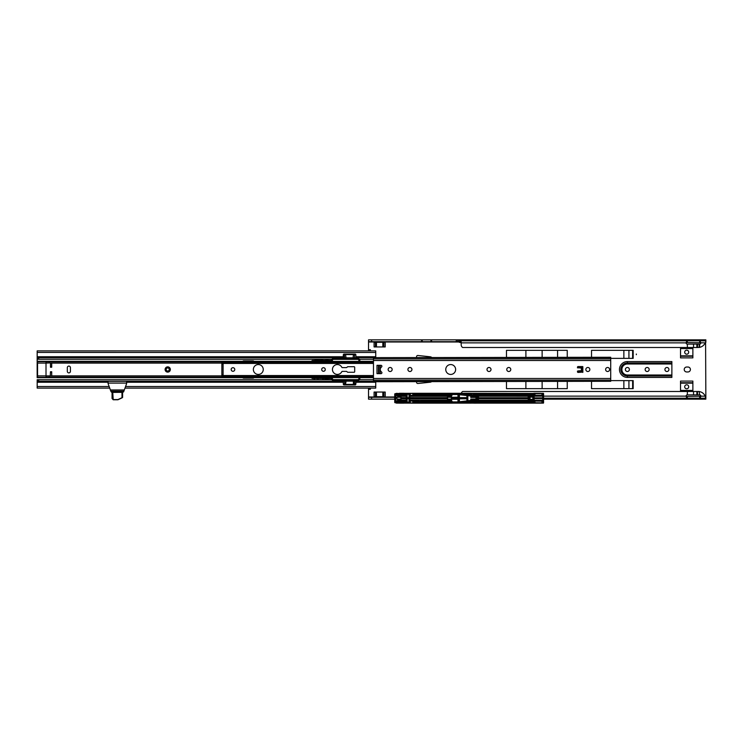 <?xml version="1.0" encoding="UTF-8"?>
<svg xmlns="http://www.w3.org/2000/svg" width="743" height="743" viewBox="0 0 743 743"><rect width="100%" height="100%" fill="white"/><g stroke="black" fill="none" stroke-linecap="round" stroke-linejoin="round"><path stroke-width="1.11" d="M686.699 384.781A2.006 2.006 0 0 0 684.693 386.787A2.006 2.006 0 0 0 686.699 388.803A2.006 2.006 0 0 0 688.705 386.787A2.006 2.006 0 0 0 686.699 384.781M686.699 354.197A2.006 2.006 0 0 1 684.693 352.191A2.006 2.006 0 0 1 686.699 350.185A2.006 2.006 0 0 1 688.705 352.191A2.006 2.006 0 0 1 686.699 354.197M636.342 354.049L636.342 354.662L636.342 354.049M627.389 371.5A2.006 2.006 0 0 1 625.383 369.494A2.006 2.006 0 0 1 627.389 367.488A2.006 2.006 0 0 1 629.395 369.494A2.006 2.006 0 0 1 627.389 371.5M647.162 371.5A2.006 2.006 0 0 1 645.147 369.494A2.006 2.006 0 0 1 647.162 367.488A2.006 2.006 0 0 1 649.168 369.494A2.006 2.006 0 0 1 647.162 371.5M666.926 371.5A2.006 2.006 0 0 1 664.92 369.494A2.006 2.006 0 0 1 666.926 367.488A2.006 2.006 0 0 1 668.932 369.494A2.006 2.006 0 0 1 666.926 371.5M431.497 357.262A2.656 2.656 0 0 0 430.243 356.789L417.928 355.488A1.235 1.235 0 0 0 416.684 357.262M461.31 393.279A3.093 3.093 0 0 1 462.657 391.487L693.535 391.487L693.535 394.886L696.888 394.886L696.888 391.487L699.172 391.496L699.6 394.886L699.172 391.496M693.535 391.487L696.888 391.487M693.535 347.501L696.888 347.501L696.888 344.102L693.535 344.102L693.535 347.501L462.657 347.501A3.093 3.093 0 0 1 461.199 344.873L461.059 340.777L459.378 340.591L459.378 339.839L368.528 339.839L368.528 349.721L370.376 349.721L370.376 350.882M687.386 391.487L687.312 394.886A1.235 1.235 0 0 0 686.077 396.13L686.959 396.428L687.312 398.22L700.036 398.211L700.909 396.13A1.235 1.235 0 0 0 699.674 394.886L699.6 394.886M699.6 391.607L700.129 391.747A7.727 7.727 0 0 1 705.209 396.13L705.85 399.149L543.57 399.149M697.51 391.487L697.51 394.886L699.172 394.886M699.6 344.102L697.51 344.102L697.51 347.501L699.6 347.371L699.674 344.102A1.235 1.235 0 0 0 700.909 342.857L699.674 340.758L686.959 340.777L686.959 342.56L686.077 342.857A1.235 1.235 0 0 0 687.312 344.102L687.386 347.501M699.6 347.371L700.129 347.232A7.727 7.727 0 0 0 705.209 342.857L686.959 342.56M697.51 347.501L696.888 347.501M699.172 344.102L699.144 347.501M692.875 347.501L692.875 357.894L680.523 357.894L680.523 347.501M383.852 392.044L383.852 396.678L385.821 397.291M686.959 396.428L705.209 396.13L705.85 396.66L705.59 342.569M385.821 341.687L385.208 342.309L374.082 342.309L373.469 341.687M385.208 342.309L385.208 346.944L374.082 346.944L374.082 342.309M374.017 342.003L368.528 342.003M370.376 388.106L370.376 389.258L368.528 389.258L368.528 397.291L394.709 397.291M373.469 397.291L374.082 396.678L383.852 396.678M385.208 396.678L385.208 392.044L374.082 392.044L374.082 396.678M671.867 377.416L671.867 361.572L627.389 361.572A7.922 7.922 0 0 0 619.467 369.494A7.922 7.922 0 0 0 627.389 377.416L671.867 377.416M686.699 371.964L687.934 371.964A2.47 2.47 0 0 0 690.405 369.494A2.47 2.47 0 0 0 687.934 367.023L686.699 367.023A2.47 2.47 0 0 0 684.229 369.494A2.47 2.47 0 0 0 686.699 371.964M567.243 357.262L567.243 350.343L506.485 350.343L525.895 350.343L525.895 357.262M506.485 381.726L506.485 388.645L567.243 388.645L567.243 381.726M610.709 358.367L633.175 358.367L633.175 350.343L591.53 350.343L591.53 357.262M591.53 381.726L591.53 388.645L633.175 388.645L633.175 380.611L610.709 380.611M680.523 391.487L680.523 381.085L692.875 381.085L692.875 391.487M416.684 381.726A1.235 1.235 0 0 0 417.928 383.49L430.243 382.199A2.656 2.656 0 0 0 431.497 381.726M459.378 339.839L705.85 339.839L705.609 342.56M705.85 340.535L705.85 342.319M461.199 342.662L461.059 340.777L686.959 340.777L686.077 342.857L461.199 342.857M461.059 342.56L459.378 342.374L459.378 340.591M700.036 342.56L700.036 340.777L705.59 340.842M705.85 396.66L705.85 398.452M459.378 341.687L457.484 341.687L457.484 339.839M368.528 339.839L368.528 341.687L457.484 341.687M459.313 339.839L459.313 341.687M368.528 350.882L368.528 349.721M421.903 341.687L421.903 339.839M431.293 341.687L431.293 339.839L431.293 341.687M705.609 396.428L705.609 398.211L700.036 398.211L700.036 396.428M476.737 399.149L477.247 399.149M529.174 399.149L530.056 399.149M447.592 399.149L451.577 399.149M368.528 397.291L368.528 399.149L394.709 399.149M396.948 399.149L400.979 399.149M396.948 397.291L400.979 397.291M447.592 397.291L451.577 397.291M368.528 388.106L368.528 389.258M705.59 396.418L705.59 398.137M476.486 396.13L476.644 397.301M543.57 396.13L686.077 396.13L686.959 398.211L543.57 398.211M368.528 350.222L370.376 349.721M542.13 357.262L542.13 350.343M557.575 350.343L557.575 357.262M542.13 388.645L542.13 381.726M557.575 381.726L557.575 388.645M628.931 358.367L628.931 350.343M632.637 350.343L632.637 358.367M628.931 388.645L628.931 380.611M632.637 380.611L632.637 388.645M368.528 388.765L370.376 389.258M687.386 344.102L693.535 344.102M693.535 394.886L687.386 394.886M697.51 344.102L696.888 344.102M697.51 394.886L696.888 394.886M697.203 391.487L697.203 394.886M697.203 344.102L697.203 347.501M506.485 357.262L506.485 350.343M472.074 400.338L473.913 400.208M473.876 401.972L474.099 402.947L473.876 401.972L472.037 401.972L472.297 401.35L512.475 401.35M473.941 396.233L477.508 396.186L477.508 400.254L478.492 400.217L478.455 398.601L528.208 398.415L478.455 398.601M473.913 396.233L472.056 396.13M533.558 393.493L474.582 393.493L474.582 394.44L533.233 394.245L532.954 395.09L471.526 395.183L533.344 395.192L533.576 393.437L533.465 395.434L471.303 395.434L471.099 394.747L458.672 393.734L470.969 394.988L471.303 393.316L533.576 393.437M473.941 400.208L477.508 400.254M467.932 395.555L459.183 394.691L467.198 395.573L467.18 397.904L459.165 397.904L459.128 395.462L458.31 395.118L459.23 395.1L458.933 394.487L473.337 396.121M459.183 401.749L467.951 401.071L459.183 401.749L467.198 400.867L467.579 395.62L467.821 398.889M475.966 399.019L475.966 397.421L471.536 397.394L471.786 396.762L471.786 397.254L476.17 397.254L475.984 399.047L471.545 399.047L471.786 399.678L471.786 399.186L476.17 399.186L470.774 399.019L470.774 400.449L467.867 400.746L467.802 395.647M467.867 395.694L471.016 395.982L471.006 397.199L472.065 396.149M477.433 396.233L477.247 400.208L477.433 396.233M478.251 400.254L478.251 396.186L477.508 396.186M478.251 396.186L528.171 396.223L528.171 397.719L478.492 397.719L478.492 396.223M467.96 394.672L467.951 395.369L473.356 395.935L528.171 396.223M478.492 397.719L528.208 397.839L528.208 398.415M476.17 397.254L470.774 397.421L470.774 396M471.499 397.366L470.821 397.366L470.839 395.973M466.938 395.592L466.938 397.663L459.406 397.663L459.406 394.802M512.475 395.09L514.082 395.09M529.174 400.208L542.845 400.542L542.566 398.127L534.152 398.22L534.143 400.403L533.307 400.403L532.852 399.186L533.037 400.236L528.96 400.44L529.174 396.233L532.861 396.632M473.7 401.972L473.7 402.947L471.303 403.124L533.743 403.133L532.954 401.35L514.082 401.35M532.954 399.353L533.037 396.205L529.174 396.233M473.876 394.468L473.876 393.502L473.876 394.468L471.712 394.979M474.582 394.44L474.099 394.449M452.311 393.911L458.097 393.901L457.985 394.533L452.338 394.533L451.948 393.901L450.769 395.536L442.289 395.35M451.307 397.291L457.985 397.171L457.985 394.533M452.338 394.533L451.41 396.307L409.857 396.307L409.857 397.663L447.5 397.691L447.5 396.846L451.307 397.078M451.614 396.846L447.5 396.846M451.307 399.149L451.614 399.595L447.5 399.595L447.5 397.691M458.097 397.561L458.097 393.976M451.614 397.171L451.642 397.672L457.994 397.607M451.707 397.607L458.097 397.626M458.412 395.304L458.199 393.864M458.143 397.672L458.143 398.703L451.642 398.768L457.994 398.833L457.985 401.907L452.338 401.907L451.948 402.539L450.769 400.904L442.289 401.09M451.707 398.833L458.143 398.703M458.143 398.768L458.199 402.576L451.995 402.539M458.199 393.818L458.199 402.576M396.019 400.811L395.462 398.759L395.824 401.146L397.171 401.146L395.87 400.96L397.607 400.811L397.607 400.133L406.272 400.133L406.272 398.777L401.025 398.777L401.025 399.595L396.948 399.27L396.948 397.171L398.164 396.846L401.025 396.846L401.025 397.663L401.675 397.737L447.435 397.663M409.857 397.663L409.727 395.638M401.025 397.663L409.727 397.728M395.462 398.759L395.824 395.295L397.171 395.295L395.87 395.48L397.607 395.629L397.607 396.307L406.272 396.307L406.272 397.663M396.019 395.629L395.713 398.842M398.164 397.171L398.694 397.291M395.824 395.295L395.313 397.533M409.152 397.728L409.152 394.143L409.922 394.143L409.922 395.638M406.412 397.728L406.207 394.143L407.136 394.264L407.136 397.691M406.978 397.728L406.978 394.143M406.412 395.638L406.272 396.307L406.207 395.638M409.922 394.292L410.229 395.415L410.275 394.115L405.854 394.115M442.308 395.415L421.848 395.415L442.308 395.415M408.994 397.691L408.994 394.264L407.136 394.264M474.025 393.521L396.836 393.474M397.607 395.629L405.901 395.508M447.5 399.595L448.289 399.372L447.592 399.27L447.592 397.171L448.308 397.291M400.774 397.291L400.969 399.558L398.164 399.27M532.898 397.087L530.047 397.087L530.047 399.353L532.898 399.353M409.114 394.152L407.025 394.152M401.554 397.728L401.257 398.731L439.735 398.638L438.546 398.629L438.546 397.811L401.499 397.793L401.294 398.657M400.774 397.134L398.694 397.078M451.307 397.134L451.307 399.307M451.642 398.768L451.614 399.595M473.7 394.468L473.7 393.502L471.545 393.502L471.712 394.895M450.369 393.521L450.128 394.394L413.842 394.394L450.119 394.422L450.407 393.4L397.059 393.502L397.059 394.422L401.396 394.44L401.424 393.335L470.161 393.298L471.071 393.326L471.099 394.747M394.747 394.059L394.709 394.561L394.932 393.892L394.97 394.449L397.171 394.449L397.171 395.48L405.854 395.499L405.669 394.44L401.396 394.44M405.669 394.44L395.248 394.635L394.747 402.539L396.604 403.124L471.025 403.133L470.913 401.508L471.257 403.115L471.526 401.257L533.344 401.248L533.576 403.003M410.275 395.406L413.972 395.406L412.746 395.22L412.746 394.561L413.842 394.394M422.516 395.415L442.159 395.415M412.746 395.22L422.526 395.22L413.972 395.406M394.747 402.381L394.784 394.635L397.059 394.422M410.229 395.35L410.842 395.35M543.57 402.251L543.57 394.189L543.309 403.115L477.712 403.143L538.006 402.92M543.57 394.189L543.374 393.307L538.006 393.521M528.208 398.025L478.455 398.415M397.059 393.502L401.424 393.335M451.326 393.864L457.976 393.614L451.995 393.901M415.226 395.406L415.226 394.579L412.746 394.561M533.892 400.403L533.892 396.038L533.307 396.038L532.768 398.155L532.954 397.087M529.081 396.186L529.081 400.263L532.248 400.236M528.366 395.935L528.208 398.601M476.17 399.186L476.551 396.762L471.981 396.762M470.774 399.019L471.721 400.245L471.796 399.678L476.551 399.678L476.727 398.22L477.247 398.211M458.385 395.304L458.347 400.979L459.128 400.979L458.412 401.136M422.377 394.561L422.526 395.211L422.377 394.561L442.475 394.561L442.512 395.313L451.326 394.886L450.704 395.499L442.475 395.536M394.728 394.496L394.728 401.944M405.715 401.127L397.171 400.96L397.171 401.805L395.248 401.805L397.171 401.991L397.217 401.146L405.715 401.127L405.669 402L405.901 400.932L406.207 402.149L406.207 400.802M397.022 393.288L394.849 393.79L396.985 393.288M533.743 393.307L541.053 393.298M403.774 393.288L399.418 393.288M450.397 393.4L450.119 394.422M456.007 393.4L452.459 393.288M458.143 397.737L451.642 397.672M447.5 397.728L438.546 397.746M533.65 393.456L533.604 394.765L534.189 395.016L533.604 394.765L533.465 395.434M533.938 394.858L534.106 393.446L534.189 395.425L542.604 395.23L534.189 395.369M542.604 395.23L543.272 395.165L543.3 393.418L542.557 393.418L542.576 394.143L541.953 393.567L534.356 393.688L534.356 395.202M534.282 400.263L542.566 400.263L542.455 401.211L543.514 401.136L543.514 395.304L542.631 395.313M528.96 400.44L528.96 396L542.566 395.898L542.455 395.23M543.439 403.077L543.272 401.201L542.696 400.969L535.183 400.83L534.096 400.83L533.604 401.675L533.465 401.016L533.233 402.195L474.099 401.991M542.696 395.471L534.096 395.61L534.096 395.016M458.524 393.428L450.49 393.335M534.106 393.446L543.43 393.363M470.774 394.83L470.161 394.756L470.161 393.549L459.926 393.549L470.161 394.756M459.926 393.679L459.313 393.623M471.303 395.434L471.303 393.316M532.824 396.233L532.155 395.759M533.892 396.038L534.143 400.403M534.161 397.969L534.143 396.038M534.282 396.186L542.594 396.149L532.341 396.01M542.566 396.186L542.845 398.127M534.282 397.849L542.566 397.849M422.526 395.22L422.349 394.57L415.226 394.394M450.174 394.579L442.512 394.579L442.512 395.499L442.475 394.561M534.152 394.877L534.068 396.01M422.516 395.146L442.326 395.146M403.124 397.746L403.124 398.629L401.554 398.712M532.787 397.282L532.972 396.233M457.985 401.907L458.097 402.474M458.097 402.539L452.311 402.53M471.489 399.901L471.499 399.075L470.821 399.075L470.839 400.468L471.006 399.242M406.272 398.777L409.152 398.712L409.152 402.297L409.922 402.297L409.857 398.777L447.5 398.75M409.152 398.712L409.727 398.712L409.727 400.802L409.857 400.133L451.41 400.133L452.338 401.907M451.614 399.27L457.985 399.27M448.308 399.149L451.307 399.363M467.106 400.867L467.579 400.821M528.171 398.722L478.492 398.722M528.171 400.217L478.492 400.217M405.854 401.814L397.171 401.991L406.207 402.149M406.207 402.297L407.136 402.177L407.136 398.75M406.978 398.712L406.978 402.297M406.412 398.712L406.412 400.802M534.282 398.592L542.594 398.554L542.845 400.542M542.566 400.263L542.845 398.313M409.922 402.149L410.229 401.025L413.972 401.034L412.746 401.22L412.746 401.879L413.842 402.047L450.128 402.047L413.842 402.047M408.994 398.75L408.994 402.177L407.136 402.177M466.938 400.849L466.938 398.777L459.406 398.777L459.406 401.638M459.406 398.777L459.313 401.164L459.35 398.722L467.18 398.536L459.165 398.536M466.938 398.777L467.013 400.876M397.607 400.811L405.901 400.932M409.114 402.288L407.025 402.288M450.369 402.92L450.119 402.019L450.407 403.04L397.059 402.938L397.059 402.019L401.396 402L401.424 403.105M410.275 401.034L410.275 402.325L405.854 402.325M405.669 402L401.396 402M412.746 401.22L422.767 401.424L413.972 401.034M422.516 401.025L442.159 401.025M442.308 401.025L421.848 401.025L442.308 401.025M395.313 401.991L397.059 402.019M410.229 401.09L410.842 401.09M543.616 402.344L543.374 403.133M397.059 402.938L394.904 402.669M422.377 401.879L422.526 401.229L422.377 401.879L442.475 401.879L442.512 401.127L450.704 401.127L451.326 401.554L451.14 402.827L458.31 402.827L458.31 401.322L459.313 401.164M415.226 401.034L415.226 401.861L412.746 401.879M471.981 399.678L472.056 400.31M395.824 401.146L395.313 398.907M451.391 401.526L450.704 400.941L442.475 400.904M474.025 402.92L396.836 402.966M403.774 403.152L399.418 403.152M533.743 403.133L541.053 403.143M450.397 403.04L450.119 402.019M456.007 403.04L452.459 403.152M470.969 401.452L458.672 402.706L471.099 401.694M458.524 403.012L450.49 403.105M477.712 403.143L473.811 403.161L477.712 403.143M533.65 402.985L534.096 401.424M533.938 401.582L534.106 402.994L534.189 401.016L542.455 401.211M542.604 401.211L534.189 401.071M543.3 403.022L542.557 403.022L542.576 402.297L541.953 402.873L534.356 402.752L534.356 401.239M534.106 402.994L543.43 403.077M459.926 402.762L470.161 401.684L470.161 402.892L459.313 402.817M470.913 401.508L470.774 402.892L470.774 401.61L470.161 401.684M533.465 401.016L471.164 401.341M532.155 400.681L542.455 400.291M534.161 398.471L542.594 398.554M450.174 401.861L442.512 401.861L442.512 400.941L442.475 401.879M452.468 403.152L412.356 403.152M534.152 401.564L534.068 400.431M422.516 401.294L442.326 401.294M471.666 399.576L471.731 400.236M532.787 399.158L532.972 400.208M373.469 381.326L355.934 381.326L373.469 381.345M126.616 382.023L127.294 381.345L343.238 381.345L37.364 381.326L37.196 381.921L37.196 380.472L37.178 388.106L109.704 388.106M331.833 379.775L37.364 379.775L37.196 380.472M373.469 379.775L359.352 379.775M311.577 361.302L253.939 361.302A0.929 0.929 90 0 0 253.131 360.847L243.565 360.847A0.929 0.929 90 0 0 242.766 361.302L37.159 361.302L37.159 375.605L37.178 350.882L37.196 358.507L37.364 359.203L38.701 359.203L38.701 357.662L37.438 357.662L37.438 359.203M254.06 377.212L253.93 377.685A0.929 0.929 90 0 1 253.131 378.141A0.929 0.929 90 0 0 253.939 377.685L311.577 377.685M38.701 379.775L38.701 381.326M375.744 381.921L355.916 381.958M37.196 381.921L37.178 388.106M375.744 381.958L375.735 388.106L124.991 388.106M221.86 377.398L37.159 377.685L242.766 377.685A0.929 0.929 90 0 0 243.565 378.141L253.14 378.141M37.159 375.902L37.159 377.398L37.169 375.605L37.159 377.351L221.86 377.351L221.86 376.283L373.469 376.283M610.709 381.308L610.709 357.262L355.934 357.662L373.469 357.643L373.469 381.726L610.709 381.308L373.469 381.308M37.196 357.058L37.364 357.662L343.238 357.643L38.701 357.662M373.469 359.203L359.352 359.203M331.833 359.203L38.701 359.203M37.364 359.203L37.438 357.662M37.178 350.882L375.735 350.882L375.744 357.058M37.187 358.479L37.178 356.733L37.187 358.479L37.196 357.021L343.257 357.021M37.178 352.461L37.178 356.733L37.178 352.423L375.744 352.461M37.159 361.302L37.169 358.479M254.06 361.767L253.93 361.302A0.929 0.929 90 0 0 253.14 360.847M37.159 375.939L37.15 377.685M107.233 381.345L108.023 382.134L107.206 381.345L37.364 381.345L37.354 379.887M109.472 381.354L125.13 381.326M121.044 392.415L123.579 391.942L126.616 383.62L126.607 381.354L108.023 381.354L108.079 383.62L110.401 389.964L108.079 383.62M123.858 391.189L110.837 391.189L111.404 392.1L113.623 392.35M121.063 392.304L113.633 392.415M108.069 381.354L108.088 383.62M110.837 391.189L110.382 389.964L124.313 389.964M121.982 392.35L112.722 392.35L113.224 399.576L117.933 399.576L121.982 397.691L121.982 392.35L122.595 392.35L122.595 397.486L117.923 399.762L113.205 399.762L112.574 399.093M112.137 398.582L112.1 392.35L112.109 398.582M112.1 392.35L112.722 392.35M122.595 392.35L122.595 397.486M37.419 376.069L37.419 377.305L37.549 375.884L37.549 377.305L39.268 377.305M37.419 361.674L37.419 362.909L37.419 361.674L46.01 361.674L46.01 377.305L37.419 377.305M37.419 362.909L37.559 375.884L37.549 363.095L46.001 363.095L46.01 376.069L221.86 376.069M37.549 361.674L37.559 363.095M380.267 369.494A3.093 3.093 0 0 1 381.531 366.996A0.929 0.929 0 0 0 380.983 365.324L376.989 365.324L376.989 373.664L380.983 373.664A0.929 0.929 0 0 0 381.531 371.983A3.093 3.093 0 0 1 380.267 369.494M450.695 374.435A4.941 4.941 0 0 0 455.635 369.494A4.941 4.941 0 0 0 450.695 364.553A4.941 4.941 0 0 0 445.754 369.494A4.941 4.941 0 0 0 450.695 374.435M607.616 367.488A2.006 2.006 0 0 1 609.622 369.494A2.006 2.006 0 0 1 607.616 371.5A2.006 2.006 0 0 1 605.61 369.494A2.006 2.006 0 0 1 607.616 367.488M589.858 369.494A2.006 2.006 0 0 0 587.852 367.488A2.006 2.006 0 0 0 585.837 369.494A2.006 2.006 0 0 0 587.852 371.5A2.006 2.006 0 0 0 589.858 369.494M488.996 371.5A2.006 2.006 0 0 0 491.002 369.494A2.006 2.006 0 0 0 488.996 367.488A2.006 2.006 0 0 0 486.99 369.494A2.006 2.006 0 0 0 488.996 371.5M508.769 367.488A2.006 2.006 0 0 1 510.775 369.494A2.006 2.006 0 0 1 508.769 371.5A2.006 2.006 0 0 1 506.763 369.494A2.006 2.006 0 0 1 508.769 367.488M409.922 371.5A2.006 2.006 0 0 0 411.928 369.494A2.006 2.006 0 0 0 409.922 367.488A2.006 2.006 0 0 0 407.907 369.494A2.006 2.006 0 0 0 409.922 371.5M390.149 367.488A2.006 2.006 0 0 1 392.155 369.494A2.006 2.006 0 0 1 390.149 371.5A2.006 2.006 0 0 1 388.143 369.494A2.006 2.006 0 0 1 390.149 367.488M581.24 368.036L581.546 370.636L577.961 370.943L577.961 372.429L582.902 372.122L582.596 366.559L577.961 366.559L577.655 367.729L581.24 368.036M378.41 365.324L378.41 373.664M378.902 365.324L378.902 373.664M380.267 365.324L380.267 373.664M258.304 364.553A4.941 4.941 0 0 1 263.254 369.494A4.941 4.941 0 0 1 258.304 374.435A4.941 4.941 0 0 1 253.363 369.494A4.941 4.941 0 0 1 258.304 364.553M323.484 367.701A1.792 1.792 0 0 1 325.276 369.494A1.792 1.792 0 0 1 323.484 371.286A1.792 1.792 0 0 1 321.691 369.494A1.792 1.792 0 0 1 323.484 367.701M232.977 367.701A1.792 1.792 0 0 1 234.769 369.494A1.792 1.792 0 0 1 232.977 371.286A1.792 1.792 0 0 1 231.184 369.494A1.792 1.792 0 0 1 232.977 367.701M337.387 364.553A4.941 4.941 0 0 1 341.799 367.265A0.622 0.622 0 0 0 342.356 367.609L346.377 367.609A0.622 0.622 0 0 0 346.767 367.46L347.492 366.856A0.622 0.622 0 0 1 347.891 366.708L354.067 366.708A0.622 0.622 0 0 1 354.69 367.33L354.69 371.658A0.622 0.622 0 0 1 354.067 372.271L347.891 372.271A0.622 0.622 0 0 1 347.492 372.132L346.767 371.519A0.622 0.622 0 0 0 346.377 371.379L342.356 371.379A0.622 0.622 0 0 0 341.799 371.714A4.941 4.941 0 0 1 332.446 369.494A4.941 4.941 0 0 1 337.387 364.553M373.469 362.705L221.86 362.705L221.86 363.466L223.095 363.466L223.095 364.089L221.86 364.089L221.86 363.466M221.86 375.512L221.86 374.899L223.095 374.899L223.095 375.512L221.86 375.512L221.86 376.283M373.469 361.562L221.86 361.562L373.469 361.637M49.27 361.674L49.27 362.909L46.159 362.909L46.159 361.674L221.86 361.674L221.86 362.705M373.469 377.351L221.86 377.351L373.469 377.425M223.095 375.512L223.095 363.466M221.86 374.899L221.86 364.089M223.095 374.899L223.095 364.089M577.497 366.866L581.63 366.996L581.732 368.11L581.63 371.073L577.664 371.184M577.664 367.794L581.574 367.989M581.732 370.878L577.757 371.063L581.453 371.119M577.404 371.194L581.565 370.98L581.62 368.11L581.62 370.878M582.846 366.68L582.846 372.299M577.497 372.113L581.593 371.983L581.593 371.073L581.63 371.983L582.716 371.964L582.716 367.014L582.716 371.964M581.63 366.996L582.716 367.014M581.5 367.989L577.404 367.794M582.726 372.401L582.846 371.844M166.163 369.494A1.542 1.542 90 0 0 167.704 371.036A1.542 1.542 90 0 0 169.255 369.494A1.542 1.542 90 0 0 167.704 367.952A1.542 1.542 90 0 0 166.163 369.494M167.714 372.122A2.628 2.628 -90 0 1 165.095 369.494A2.628 2.628 -90 0 1 167.714 366.866A2.628 2.628 -90 0 1 170.342 369.494A2.628 2.628 -90 0 1 167.714 372.122M167.704 371.036A1.542 1.542 90 0 0 169.255 369.494A1.542 1.542 90 0 0 167.704 367.952M68.867 372.893A1.542 1.542 90 0 0 70.409 371.342L70.418 367.636A1.542 1.542 90 0 0 68.867 366.095A1.542 1.542 90 0 0 67.325 367.636L67.325 371.342A1.542 1.542 90 0 0 68.867 372.893A1.542 1.542 90 0 0 70.418 371.342L70.409 367.636A1.542 1.542 90 0 0 68.867 366.095M49.27 376.069L49.27 377.305L221.86 377.305M49.27 377.305L46.159 377.305L46.159 376.069M46.159 361.674L46.01 363.095L50.236 362.909M221.86 362.909L49.27 362.909M50.292 376.069L50.468 371.751L50.236 376.069M51.694 376.069A1.421 1.421 90 0 0 51.713 375.884L221.86 375.884M51.713 375.884L51.704 371.751L50.468 371.751M221.86 363.095L51.713 363.095A1.421 1.421 90 0 0 51.694 362.909M51.713 363.095L51.713 366.615L50.478 366.615L50.431 362.974M50.478 366.615L50.478 363.095M51.713 366.615L51.704 367.237L50.468 367.237M355.349 384.874L343.786 384.874L355.349 384.874M355.721 384.428L355.786 381.15A0.622 0.492 90 0 1 356.287 380.555L353.612 380.732L355.572 380.732M353.352 380.555L345.281 380.555L353.018 380.555L353.371 381.15L344.706 381.15A0.622 0.576 90 0 1 345.281 380.555M332.669 377.593A1.235 1.235 90 0 0 333.607 379.627L357.699 379.627A1.235 1.235 90 0 0 358.934 378.391L359.853 378.391L359.853 377.593L359.853 378.391A2.164 2.164 -90 0 1 357.699 380.555L334.703 380.555M333.607 379.627L333.598 380.555A2.164 2.164 -90 0 1 331.443 378.447L312.84 378.447M315.803 378.447L318.431 378.447M322.508 378.633L325.815 378.447M327.171 378.633L331.322 378.447A2.164 2.164 90 0 0 333.486 380.555L331.322 378.447M329.576 378.447L329.558 378.447A0.929 0.929 -90 0 1 328.657 377.593A0.929 0.929 -90 0 0 329.558 378.447M314.568 378.633L313.527 378.512L313.787 377.593M326.985 378.633L326.456 377.593M327.291 378.447L324.988 378.633L327.839 378.633M318.301 378.633L316.88 378.512M326.242 378.633L326.818 378.633M353.817 380.555L355.377 380.555M355.823 380.611L355.256 380.732M331.443 378.447L332.725 377.528M355.395 354.105L353.696 354.105L355.851 354.56L355.943 357.829L343.238 357.829L342.616 358.432M343.786 354.105L345.458 354.105L343.322 354.56L353.427 354.56L353.018 358.432M332.669 361.395A1.235 1.235 -90 0 1 333.607 359.361L357.699 359.361A1.235 1.235 -90 0 1 358.934 360.596L359.853 360.596L359.853 361.395L359.853 360.596A2.164 2.164 90 0 0 357.699 358.432L333.486 358.432A2.164 2.164 -90 0 0 331.322 360.531L312.84 360.476L313.778 360.531L313.787 361.395M329.576 360.531L329.558 360.531A0.929 0.929 90 0 0 328.657 361.395A0.929 0.929 90 0 1 329.558 360.531M314.781 360.346L327.05 360.476L326.446 360.531L326.456 361.395M327.171 360.346L331.322 360.531L333.486 358.432M327.96 360.531L327.291 360.531M316.88 360.476L322.499 360.346L316.88 360.531M322.49 360.346L323.92 360.531M325.871 360.346L326.985 360.346M327.96 360.476L324.997 360.531M353.352 358.432L353.835 358.432M353.817 358.432L355.377 358.432M353.937 358.247L353.352 358.367M333.607 359.361L333.598 358.432A2.164 2.164 90 0 0 331.443 360.531L332.725 361.46M354.987 354.105L345.458 354.105L346.145 358.432M627.389 361.572L627.389 363.986L671.867 363.986M671.867 375.001L627.389 375.001A5.507 5.507 0 0 1 621.882 369.494A5.507 5.507 0 0 1 627.389 363.986M671.867 363.894L627.389 363.894A5.6 5.6 0 0 0 621.789 369.494A5.6 5.6 0 0 0 627.389 375.085L671.867 375.085M385.273 396.985L394.709 396.985M459.378 342.003L385.273 342.003M368.528 396.985L374.017 396.985M459.963 342.374L459.963 340.591M687.312 342.542L687.312 340.758M699.674 342.542L699.674 340.758M705.85 339.913L459.378 339.913M458.719 341.687L458.719 339.839M456.258 341.687L456.258 339.839M431.599 341.687L431.599 339.839M421.597 341.687L421.597 339.839M371.611 341.687L371.611 339.839M422.21 341.687L422.21 339.839M430.986 341.687L430.986 339.839M687.312 396.437L687.312 398.22M699.674 396.437L699.674 398.22M529.174 398.211L530.056 398.211M476.737 399.065L477.247 399.065M529.174 399.065L530.056 399.065M543.57 399.065L705.85 399.065M371.611 397.291L371.611 399.149M383.852 346.944L383.852 342.309M382.886 346.944L382.886 342.309M382.84 346.944L382.84 342.309M376.45 346.944L376.45 342.309M376.404 346.944L376.404 342.309M375.438 346.944L375.438 342.309M525.886 381.726L525.886 388.645M623.869 350.343L623.869 358.367M623.869 380.611L623.869 388.645M627.389 375.001L627.389 376.014A6.529 6.529 0 0 1 620.86 369.494A6.529 6.529 0 0 1 627.389 362.965L671.867 362.965M671.867 376.014L627.389 376.014L627.389 377.416M692.875 348.151L680.523 348.151M692.875 356.241L680.523 356.241M692.875 355.934L680.523 355.934M692.875 355.832L680.523 355.832M692.875 348.56L680.523 348.56M692.875 348.448L680.523 348.448M382.886 392.044L382.886 396.678M382.84 392.044L382.84 396.678M376.45 392.044L376.45 396.678M376.404 392.044L376.404 396.678M375.438 392.044L375.438 396.678M692.875 390.837L680.523 390.837M692.875 382.747L680.523 382.747M692.875 383.044L680.523 383.044M692.875 383.156L680.523 383.156M692.875 390.428L680.523 390.428M692.875 390.53L680.523 390.53M471.016 395.982L471.656 396.047M459.23 394.691L459.35 397.719L466.994 397.719L467.013 395.564M528.236 396.186L473.941 396.186M439.689 397.746L439.735 398.638L447.5 398.712M452.376 397.635L452.376 398.805M451.781 398.815L451.781 397.626M420.761 395.415L421.848 395.415L420.761 395.415M410.851 395.415L410.229 395.415M543.551 393.567L543.551 402.873M478.436 396.195L478.436 400.245M477.322 400.245L477.322 396.195M451.326 393.855L451.391 394.914M528.245 400.291L528.245 396.149M475.984 398.22L475.984 397.394M467.821 397.551L466.994 397.496M459.35 397.505L458.143 397.505M459.35 398.935L458.143 398.935M458.162 395.276L459.313 395.276M395.313 394.449L394.756 394.607L394.904 393.771M405.715 395.313L397.171 395.295L397.171 394.635L405.854 394.626M438.546 398.694L403.124 398.694M474.582 393.307L473.913 393.307M541.953 395.192L541.953 393.326M534.969 393.326L534.969 395.192M542.594 395.23L542.576 394.143L542.576 395.202M535.006 395.36L535.006 396.01M467.96 401.768L467.951 401.071L473.356 400.505L528.366 400.505M471.303 401.016L471.508 402.901M467.152 395.48L467.133 394.579M456.202 393.864L456.202 393.335M451.14 394.886L451.14 393.623M542.817 393.957L542.845 395.239M459.063 393.307L459.926 393.298M471.025 393.307L470.161 393.298M533.037 397.254L533.037 399.186M534.821 397.96L542.501 397.886M401.675 397.737L401.675 398.703M439.689 398.694L447.435 398.777M471.016 400.458L471.656 400.393M473.337 400.319L467.932 400.886M528.236 400.254L473.941 400.254M459.23 401.749L458.933 401.341L458.933 401.954M533.558 402.947L474.582 402.947L474.582 402M420.761 401.025L421.848 401.025L420.761 401.025M418.643 401.025L413.545 401.025L418.643 401.025M412.476 401.025L413.545 401.025L412.476 401.025M410.851 401.025L410.229 401.025M535.006 401.081L535.006 400.431M534.821 398.48L542.501 398.554M422.526 401.22L422.34 401.861L415.226 402.047M467.152 400.96L467.133 401.861M458.032 403.105L458.125 402.576M456.202 402.576L456.202 403.105M451.14 401.554L451.14 402.827M474.582 403.133L473.913 403.133M541.953 401.248L541.953 403.115M534.969 403.115L534.969 401.248M542.576 402.297L542.576 401.239L542.576 402.297M542.817 402.483L542.845 401.201M459.063 403.133L459.926 403.143M471.025 403.133L470.161 403.143M221.86 361.59L37.159 361.59M221.86 361.637L37.159 361.637L37.159 363.086M373.469 377.685L359.853 377.685M37.438 381.326L37.438 379.775M37.354 381.874L37.345 380.416M107.828 381.958L37.196 381.958L37.187 380.509L37.169 381.958M343.257 381.958L126.681 381.958M375.744 386.527L125.558 386.527M109.137 386.527L37.196 386.527M375.744 382.246L355.916 382.246M343.266 382.246L126.616 382.246M108.023 382.246L37.178 382.246M37.354 380.017L37.159 381.465M373.469 379.719L359.398 379.719M331.787 379.719L37.159 379.719M37.354 357.114L37.345 358.563M375.744 357.021L355.916 357.021M375.744 356.733L355.916 356.733M343.266 356.733L37.169 356.733M37.354 358.971L37.159 357.522M373.469 359.259L359.398 359.259M331.787 359.259L37.159 359.259M373.469 361.302L359.853 361.302M113.549 392.174L121.128 392.174M126.616 383.082L108.088 383.082M50.478 375.884L37.559 375.884M610.709 378.493L373.469 378.493M610.709 360.494L373.469 360.494M610.709 358.888L373.469 358.888M610.709 357.671L373.469 357.671M610.709 380.1L373.469 380.1M380.137 373.664L380.137 365.324M373.469 363.021L221.86 363.021M373.469 375.958L221.86 375.958M581.453 367.859L581.593 366.996M46.085 361.674L46.085 362.909L46.085 361.674M51.713 372.364L50.478 372.364M353.696 384.874L353.427 384.428L354.56 384.428L354.476 381.15L353.371 381.15L353.427 384.428L344.622 384.428L344.706 381.15L343.238 381.15L343.322 384.428L344.622 384.428L344.185 384.874M358.934 378.391L358.934 377.593M324.867 378.512L325.685 378.633M359.853 378.391L357.699 380.555L357.699 379.627M330.821 378.447L330.83 377.593M312.534 378.447A0.929 0.929 -90 0 1 311.614 377.593M311.568 377.528L312.497 378.447A0.929 0.929 -90 0 1 311.568 377.593M345.458 384.874L346.145 380.555M343.452 384.428L343.377 381.15M343.238 381.15L342.616 380.555M354.987 384.874L354.56 384.428L355.851 384.428L355.943 381.15L354.476 381.15A0.622 0.576 -90 0 0 354.309 380.732M355.786 381.15L356.556 380.555M354.309 358.247A0.622 0.576 90 0 0 354.476 357.829L354.56 354.56L355.851 354.56L355.943 357.829L356.556 358.432M358.934 360.596L358.934 361.395M325.685 360.346L324.867 360.531M359.853 360.596L357.699 358.432L357.699 359.361M330.821 360.531L330.83 361.395M312.534 360.531A0.929 0.929 90 0 0 311.614 361.395M311.568 361.46L312.497 360.531A0.929 0.929 90 0 0 311.568 361.395M344.185 354.105L344.706 357.829A0.622 0.576 -90 0 0 345.281 358.432M343.452 354.56L343.377 357.829M356.287 358.432A0.622 0.492 -90 0 1 355.786 357.829M543.616 394.096L543.3 393.307M452.468 393.288L412.356 393.288M108.023 381.354L108.023 382.896M112.063 392.35L112.063 398.462M122.066 397.858L118.007 399.743M221.86 363.438L373.469 363.438M373.469 375.549L221.86 375.549M221.86 377.593L373.469 377.593M373.469 361.395L221.86 361.395M582.521 370.014L582.846 369.55M582.846 369.429L582.521 368.965M343.322 384.428L343.786 384.874M343.322 354.56L343.238 357.829"/></g></svg>
